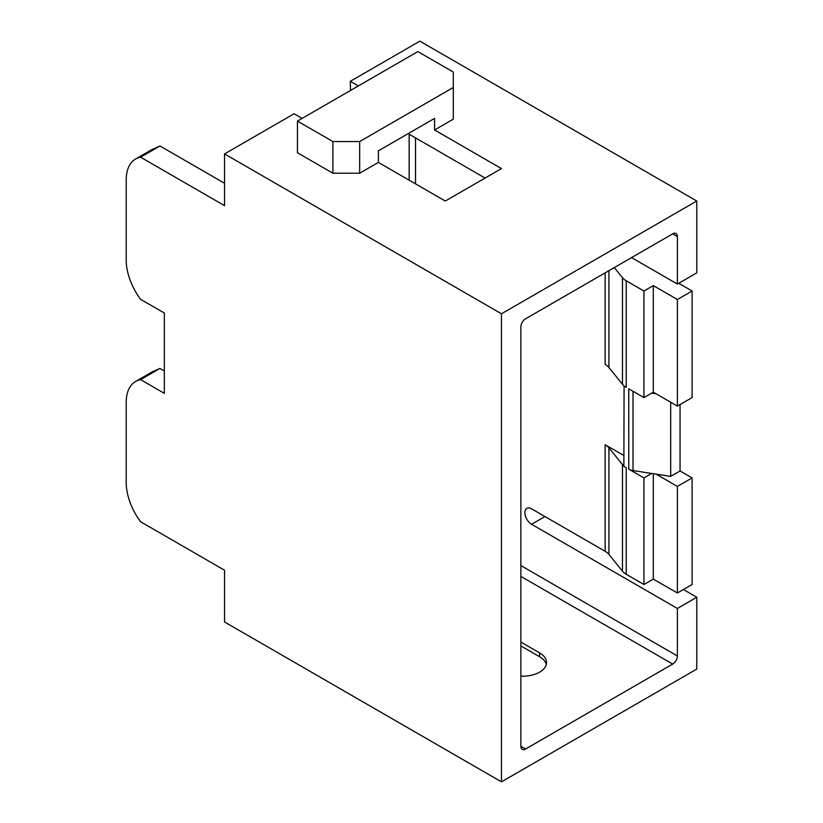 <?xml version="1.0" encoding="UTF-8"?>
<svg xmlns="http://www.w3.org/2000/svg" width="823" height="823" viewBox="0 0 823 823"><rect width="100%" height="100%" fill="white"/><g stroke="black" fill="none" stroke-linecap="round" stroke-linejoin="round"><path stroke-width="1.23" d="M683.399 589.535L696.783 597.251L696.783 669.089L501.464 781.85L501.464 313.789L696.783 201.028L696.783 272.855L677.38 284.058L677.38 236.561A6.625 3.827 -60 0 0 676.012 233.526A6.625 3.827 -60 0 0 672.7 233.855L677.38 236.561M696.783 201.028L419.864 41.15L350.3 81.312L350.505 90.458M614.297 267.568L622.466 277.68A18.919 10.925 0 0 0 626.231 280.787L626.231 387.376A18.919 10.925 180 0 1 624.081 385.894A18.919 10.925 180 0 1 622.466 384.269L608.917 367.5A18.919 10.925 0 0 0 605.152 364.394L605.152 272.855M678.718 283.287L692.102 291.013L692.102 397.602L677.38 406.089L677.38 299.51L692.102 291.013M677.38 299.51L653.308 285.602L643.936 291.013L626.231 280.787M653.308 473.698L653.308 579.104L643.936 584.515L626.231 574.289L626.231 467.701L623.875 466.343L624.081 385.894M626.231 387.376L623.875 386.008M643.936 584.515L643.936 477.926L628.762 469.161L628.762 388.837L643.936 397.602L643.936 291.013M651.682 393.127L653.308 392.19L656.106 393.806L651.682 393.127L643.936 397.602M653.308 285.602L653.308 392.19M670.694 402.231L670.694 476.383L651.682 473.451L643.936 477.926M656.106 393.806L677.38 406.089M651.682 473.451L633.021 470.581A9.464 5.463 180 0 1 628.762 469.161M670.694 476.383L680.055 470.972L692.102 477.926L677.38 486.424L656.106 474.13M680.055 404.546L680.055 470.972M692.102 477.926L692.102 584.515L677.38 593.002L653.308 579.104M626.231 574.289A18.919 10.925 180 0 1 622.466 571.183L608.917 554.414A18.919 10.925 0 0 0 605.152 551.307L531.565 508.82A9.464 5.463 -120 0 0 526.833 508.347A9.464 5.463 -120 0 0 525.383 515.928A9.464 5.463 -120 0 0 531.565 524.272L677.38 608.454L677.38 655.952A6.625 3.827 -60 0 1 672.7 664.068L525.547 749.023A6.625 3.827 -60 0 1 522.235 749.352A6.625 3.827 -60 0 1 520.866 746.317L520.866 326.926A6.625 3.827 -60 0 1 525.547 318.81L672.7 233.855M623.875 455.52L605.152 444.718A18.919 10.925 180 0 1 608.917 447.825L622.466 464.594A18.919 10.925 0 0 0 623.875 466.044M415.522 183.848L415.522 137.894M631.56 257.609L677.38 284.058M677.38 608.454L696.783 597.251M409.154 180.175L409.154 134.221M520.866 676.125A23.651 13.652 0 0 0 546.523 662.515A23.651 13.652 0 0 0 539.59 652.865L520.866 642.053M164.343 370.947L159.94 368.447L140.579 379.629A45.409 26.213 -120 0 0 135.62 381.45A45.409 26.213 -120 0 0 126.217 402.231L126.217 482.556A45.409 26.213 60 0 0 140.579 521.741L224.545 570.226L224.545 621.972L501.464 781.85M546.277 664.449A23.651 13.652 180 0 0 539.59 656.723L520.866 645.911M302.134 118.389L294.109 113.749L224.545 153.911L224.545 205.668L140.579 157.183A45.409 26.213 60 0 0 135.62 159.004A45.409 26.213 60 0 0 126.217 179.795L126.217 260.119A45.409 26.213 -120 0 0 140.579 299.305L164.343 313.028L164.343 393.353L140.579 379.629M224.545 153.911L501.464 313.789M224.545 183.262L160.063 146.041L151.936 149.58M159.94 368.447L151.936 372.027M159.94 146.01L140.579 157.183M434.575 129.972L501.464 168.592L445.274 201.028L378.395 162.409L359.661 173.221L359.661 141.556L332.904 141.556L297.453 121.084L417.858 51.582L453.308 72.043L453.308 119.16L434.575 129.972L434.575 118.389L378.395 150.825L378.395 162.409M485.076 178.056L408.157 133.645M358.324 85.942L350.3 81.312M359.661 173.221L332.904 173.221L297.453 152.759L297.453 121.084M453.308 87.495L359.661 141.556M332.904 173.221L332.904 141.556M677.38 486.424L677.38 593.002M622.466 277.68L622.466 384.269M633.021 470.581L633.021 391.295M622.466 464.594L622.466 571.183M608.917 447.825L608.917 554.414M605.152 444.718L605.152 551.307M520.866 565.586L677.38 655.952M608.917 270.674L608.917 367.5M544.939 516.546L531.565 524.272M520.866 576.398L672.7 664.068M525.547 749.023L520.866 746.317M539.59 656.723L539.59 652.865M135.62 159.004L152.913 149.025M152.913 371.461L135.62 381.45"/></g></svg>
